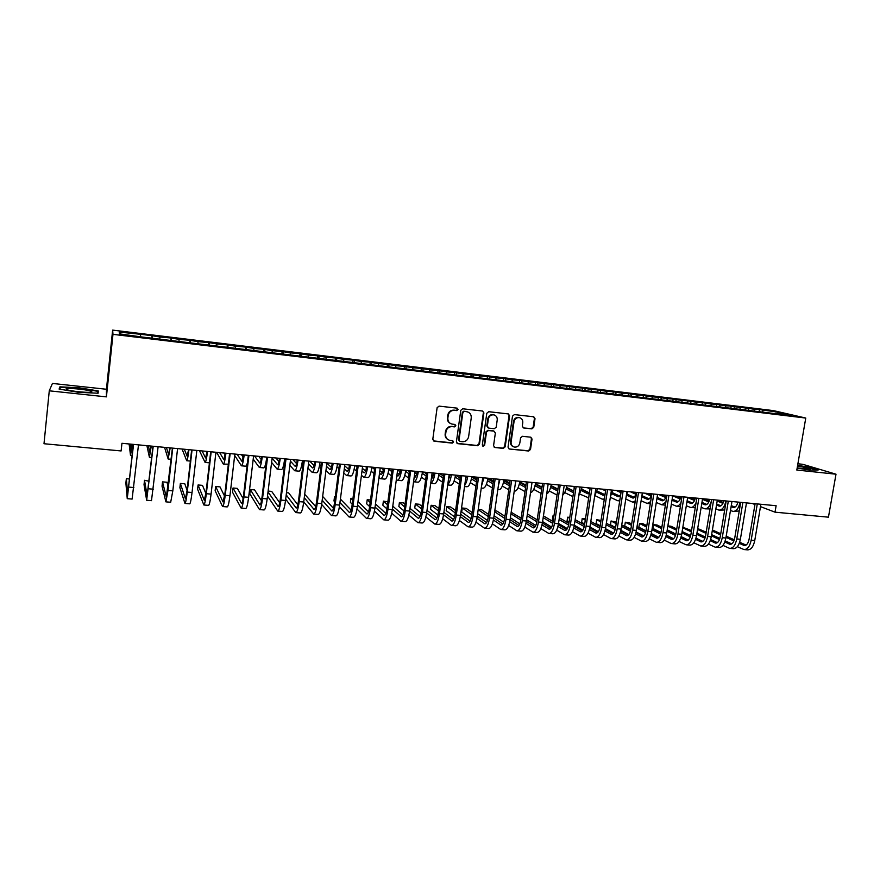 <?xml version="1.0" encoding="UTF-8"?>
<svg xmlns="http://www.w3.org/2000/svg" width="880" height="880" viewBox="0 0 880 880"><rect width="100%" height="100%" fill="white"/><g stroke="black" fill="none" stroke-linecap="round" stroke-linejoin="round"><path stroke-width="1.32" d="M458.106 409.508L457.094 408.144L439.065 406.12L437.118 407.693L432.795 439.318L434.027 441.199L452.254 443.113L453.596 442.013L452.749 440.693L449.537 440.297C446.754 439.351 445.445 437.338 445.632 434.269L445.995 431.651C446.787 428.285 448.855 426.613 452.177 426.635L454.498 426.877L455.851 425.788L454.971 424.457L451.902 424.072C449.042 423.148 447.7 421.113 447.876 417.989L448.239 415.349C449.042 411.983 451.099 410.311 454.432 410.344L456.753 410.597L458.106 409.508M450.571 423.566C448.239 422.411 447.172 420.475 447.392 417.758L447.755 415.129C448.547 411.763 450.615 410.091 453.937 410.124L456.258 410.388L457.6 409.288L457.149 408.155M433.411 440.891L451.759 442.838L453.101 441.749L452.738 440.693M448.129 439.703C445.929 438.515 444.928 436.623 445.148 434.016L445.511 431.398C446.303 428.043 448.36 426.371 451.682 426.393L454.003 426.635L455.356 425.546L454.949 424.446M531.872 428.868L533.742 427.328L535.018 418.671L533.775 416.79L514.382 414.601L512.501 416.141L508.035 447.139L509.212 448.987L528.638 451.022L530.508 449.482L532.037 439.054L530.838 437.206L522.456 436.293L520.575 437.833L519.827 443.025C519.035 446.028 517.176 447.381 514.25 447.051C511.973 446.292 510.917 444.642 511.093 442.101L514.03 421.707C514.789 418.748 516.593 417.395 519.464 417.637C521.84 418.374 522.94 420.046 522.775 422.675L522.28 426.074L523.501 427.944L531.872 428.868L531.278 428.626L533.148 427.086L534.413 418.44L533.687 416.768M776.116 505.725L121.946 443.289L121.121 450.945L44 443.729L49.269 390.819L106.414 396.869L112.981 334.345L805.761 418.055L796.818 470.041L836 474.199L828.443 517.176L775.016 512.171L776.116 505.725M483.901 412.929L482.625 411.026L462.704 408.782L460.779 410.344L456.412 441.771L457.622 443.652L477.576 445.731L479.49 444.169L483.901 412.929L482.625 411.026M488.719 411.708L508.376 413.93L509.619 415.822L505.164 446.842L503.283 448.393L494.758 447.491L493.57 445.632L495.363 433.037L493.955 431.134L488.411 430.529L486.508 432.091L484.638 445.236L483.153 446.292L482.317 444.994L486.805 413.259L488.719 411.708M112.981 334.345L112.64 330.11L773.399 410.608L805.761 418.055M151.734 338.173L151.998 335.687L140.459 334.279L119.207 332.079L119.504 333.861L141.636 336.952L775.357 413.655M151.998 335.687L159.94 337.029L159.83 338.745M170.819 340.483L171.094 338.008L159.94 337.029M171.094 338.008L179.069 339.361L178.981 341.066M189.739 342.771L190.014 340.307L179.069 339.361M190.014 340.307L198.011 341.66L197.956 343.365M208.494 345.037L208.769 342.584L198.011 341.66M208.769 342.584L216.799 343.948L216.755 345.642M227.073 347.292L227.359 344.85L216.799 343.948M227.359 344.85L235.411 346.203L235.389 347.897M245.487 349.525L245.773 347.094L235.411 346.203M245.773 347.094L253.858 348.447L253.858 350.13M263.747 351.725L264.033 349.305L253.858 348.447M264.033 349.305L272.14 350.669L272.151 352.352M281.842 353.925L282.128 351.516L272.14 350.669M282.128 351.516L290.257 352.869L290.301 354.552M299.772 356.092L300.069 353.694L290.257 352.869M300.069 353.694L308.22 355.058L308.275 356.73M317.548 358.237L317.845 355.85L308.22 355.058M317.845 355.85L326.029 357.225L326.106 358.886M335.17 360.371L335.478 357.995L326.029 357.225M335.478 357.995L343.673 359.37L343.772 361.02M352.649 362.494L352.946 360.129L343.673 359.37M352.946 360.129L361.163 361.493L361.284 363.143M369.963 364.584L370.271 362.23L361.163 361.493M370.271 362.23L378.51 363.605L378.642 365.244M387.134 366.663L387.442 364.32L378.51 363.605M387.442 364.32L395.703 365.695L395.857 367.334M404.162 368.731L404.47 366.388L395.703 365.695M404.47 366.388L412.753 367.763L412.918 369.402M421.036 370.755L421.355 368.445L412.753 367.763M421.355 368.445L429.66 369.82L429.847 371.481M437.8 372.658L438.097 370.48L429.66 369.82M438.097 370.48L446.413 371.855L446.666 373.868M454.41 374.55L454.685 372.504L446.413 371.855M454.685 372.504L463.023 373.868L463.298 375.881M470.877 376.442L471.152 374.506L463.023 373.868M471.152 374.506L479.501 375.87L479.798 377.883M487.201 378.4L487.465 376.486L479.501 375.87M487.465 376.486L495.836 377.861L496.155 379.863M503.382 380.358L503.657 378.455L495.836 377.861M503.657 378.455L512.039 379.83L512.369 381.821M519.431 382.305L519.706 380.413L512.039 379.83M519.706 380.413L528.11 381.788L528.451 383.768M535.348 384.23L535.623 382.349L528.11 381.788M535.623 382.349L544.038 383.724L544.412 385.704M551.133 386.144L551.408 384.263L544.038 383.724M551.408 384.263L559.845 385.638L560.23 387.618M566.786 388.036L567.061 386.166L559.845 385.638M567.061 386.166L575.509 387.541L575.916 389.51M582.318 389.917L582.593 388.058L575.509 387.541M582.593 388.058L591.052 389.433L591.481 391.402M597.718 391.787L597.993 389.928L591.052 389.433M597.993 389.928L606.474 391.303L606.914 393.261M612.997 393.635L613.272 391.787L606.474 391.303M613.272 391.787L621.764 393.162L622.215 395.12M628.144 395.472L628.43 393.635L621.764 393.162M628.43 393.635L636.933 395.01L637.406 396.957M643.181 397.298L643.467 395.461L636.933 395.01M643.467 395.461L651.97 396.836L652.465 398.783M658.086 399.102L658.372 397.276L651.97 396.836M658.372 397.276L666.897 398.651L667.403 400.587M672.881 400.895L673.167 399.08L666.897 398.651M673.167 399.08L681.703 400.455L682.231 402.38M687.555 402.666L687.852 400.862L681.703 400.455M687.852 400.862L696.388 402.237L696.927 404.162M702.064 404.778L702.405 402.633L696.388 402.237M702.405 402.633L710.963 404.008L711.513 405.922M716.507 406.527L716.859 404.393L710.963 404.008M716.859 404.393L725.417 405.768L725.978 407.66M730.84 408.265L731.192 406.131L725.417 405.768M731.192 406.131L739.761 407.506L740.322 409.343M745.052 409.992L745.404 407.858L739.761 407.506M745.404 407.858L753.984 409.233L754.545 411.026M759.165 411.697L759.517 409.574L753.984 409.233M759.517 409.574L777.92 412.148L791.318 415.239L775.61 413.336M762.476 410.267L762.96 411.807M777.92 412.148L777.227 413.534M748.308 408.551L748.792 410.091M734.041 406.813L734.503 408.353M719.653 405.064L720.104 406.615M705.144 403.304L705.595 404.855M690.536 401.522L690.965 403.084M675.796 399.729L676.214 401.291M660.946 397.925L661.353 399.498M645.975 396.11L646.36 397.683M630.883 394.273L631.257 395.846M615.659 392.425L616.022 394.009M600.325 390.555L600.666 392.15M584.859 388.685L585.189 390.269M569.261 386.782L569.58 388.399M553.542 384.868L553.861 386.562M537.68 382.943L537.999 384.714M521.697 381.007L522.016 382.844M505.582 379.049L505.89 380.974M489.324 377.069L489.621 379.071M472.934 375.078L473.209 377.08M456.401 373.065L456.665 375.078M439.725 371.041L439.967 373.065M422.906 368.995L423.126 371.019M405.955 366.938L406.153 368.962M388.85 364.859L389.026 366.894M371.591 362.758L371.745 364.804M354.189 360.646L354.321 362.692M336.633 358.512L336.743 360.569M318.923 356.356L319.011 358.424M301.059 354.189L301.114 356.257M283.03 352L283.063 354.068M264.847 349.789L264.858 351.868M246.499 347.556L246.488 349.646M227.986 345.301L227.942 347.402M209.308 343.035L209.242 345.136M190.454 340.747L190.366 342.848M171.435 338.426L171.314 340.538M152.24 336.094L152.097 338.217M752.125 503.437L754.952 504.515M760.485 506.627L775.016 512.171M836 474.199L802.747 464.299L797.896 463.782M106.414 396.869L106.436 389.257L52.437 383.438L49.269 390.819M106.436 389.257L112.64 330.11M119.207 332.079L120.736 334.004M140.646 334.686L140.514 336.402M98.263 390.951L79.398 387.805L59.906 386.837L59.103 389.07L78.463 392.315L98.12 393.228L98.263 390.951L98.032 393.228M797.159 468.083L809.732 470.096L818.147 470.008L808.203 467.038L797.632 465.355M457.017 443.355L477.048 445.467L478.962 443.905L483.362 412.709M464.211 411.433L462.869 412.533L459.03 440.099L459.877 441.419L462.473 441.694C465.762 441.705 467.808 440.033 468.611 436.7L471.24 417.901C471.427 414.733 470.063 412.698 467.159 411.796L463.705 411.213L462.352 412.313L462.869 412.533M459.415 441.177L458.524 439.846L462.352 412.313M467.841 411.994L466.653 411.708M463.705 411.213L466.136 411.488M494.186 447.216L502.722 448.118L504.603 446.578L509.058 415.591L508.321 413.919M493.592 430.914L487.872 430.287L485.969 431.838L484.11 444.972L484.638 445.236M482.68 446.039L484.11 444.972M497.233 419.936C497.387 417.296 496.265 415.613 493.867 414.865C490.963 414.612 489.126 415.965 488.367 418.946L487.344 426.195L488.752 428.109L494.296 428.714L496.199 427.163L497.233 419.936M494.307 414.986L493.317 414.645C490.413 414.381 488.587 415.745 487.828 418.726L488.367 418.946M488.026 427.834L486.805 425.953L487.828 418.726M523.501 427.944L531.278 428.626M519.816 417.736L518.881 417.417C516.021 417.175 514.206 418.528 513.458 421.476L514.03 421.707M513.205 446.644C511.225 445.742 510.334 444.136 510.521 441.837L513.458 421.476M509.212 448.987L528.055 450.747L529.914 449.207L531.432 438.801L530.783 437.195M59.796 389.18L60.456 387.31L79.398 387.805M59.675 389.169L59.906 386.837M132.011 444.246L130.999 450.934L130.119 444.07M129.118 443.971L130.526 455.521L132.176 444.268M129.635 479.006L126.346 478.709L125.884 483.054L127.237 498.663L133.551 444.4M127.281 498.674L132.11 499.07L138.49 444.873M133.375 444.378L127.721 493.955L126.346 478.709M151.03 446.061L149.886 452.716L148.346 445.808M146.905 445.676L149.413 457.27L151.272 446.083M169.884 447.865L168.608 454.465L166.408 447.535M164.56 447.359L168.146 459.008L170.192 447.898M149.127 481.239L144.507 480.293L144.034 484.616L146.652 500.269L153.23 446.27M146.707 500.269L151.481 500.665L158.114 446.743M152.977 446.248L147.125 495.572L144.507 480.293M168.113 486.431L166.991 482.262L162.514 481.866L162.041 486.167L165.891 501.853L167.992 490.446L172.722 448.14M165.957 501.864L170.676 502.249L172.821 490.864L177.573 448.602M172.403 448.107L166.364 497.189L162.514 481.866M90.233 390.94C85.074 389.334 67.958 387.805 66.088 388.806L67.386 389.851C71.852 391.27 86.515 392.766 90.552 392.227C92.422 391.996 92.312 391.567 90.233 390.94M80.19 391.886L77.33 391.589M79.354 388.245L97.636 391.292L97.504 393.195M797.192 467.907L810.018 469.348C811.184 469.051 809.402 468.391 804.672 467.368L797.5 466.114M797.566 465.707L807.895 467.346L816.816 470.019M188.562 449.647L187.165 456.214L184.316 449.24M182.061 449.031L186.703 460.735C187.319 460.482 188.067 456.797 188.947 449.68M207.086 451.418L205.568 457.941L202.081 450.934M206.976 452.276L206.503 451.363M199.408 450.681L205.106 462.44C205.832 462.198 206.635 458.535 207.537 451.462M187.055 490.314L184.811 483.813L180.367 483.428L179.883 487.707L184.954 503.426C185.603 503.184 186.362 499.4 187.253 492.085L192.038 449.977M185.031 503.437L189.695 503.822C190.366 503.58 191.147 499.807 192.038 492.503L196.834 450.439M191.642 449.944L186.945 491.216L185.416 498.784L180.367 483.428M205.887 493.471L202.477 485.353L198.077 484.968L197.582 489.225L203.841 504.988C204.6 504.757 205.425 500.995 206.327 493.713L211.178 451.803M203.94 504.999L208.538 505.373C209.319 505.142 210.166 501.391 211.079 494.12L215.93 452.265M210.705 451.759L205.964 492.844L204.303 500.357L198.077 484.968M225.445 453.167L223.795 459.646L219.692 452.617M225.192 454.905L224.07 453.035M216.623 452.331L223.344 464.134C224.169 463.903 225.038 460.262 225.951 453.211M223.432 464.145L228.36 464.156M224.576 496.177L220 486.882L215.633 486.497L215.138 490.743L222.563 506.528C223.421 506.308 224.323 502.579 225.236 495.33L230.142 453.618M222.673 506.539L227.216 506.913C228.107 506.693 229.02 502.964 229.944 495.726L234.85 454.069M229.603 453.563L224.807 494.45L223.014 501.919L215.633 486.497M243.639 454.905L241.879 461.351L237.149 454.289M243.265 457.292L241.494 454.696M234.685 455.488L241.417 465.806C242.341 465.586 243.276 461.967 244.211 454.96M241.527 465.817L245.916 466.224L247.39 463.166M243.122 498.575L237.369 488.4L233.035 488.015L232.54 492.239L241.109 508.068C242.088 507.848 243.045 504.141 243.98 496.925L248.93 455.411M241.241 508.079L245.729 508.442C246.719 508.233 247.698 504.526 248.633 497.321L253.605 455.851M248.325 455.356L243.474 496.045C242.847 500.852 242.209 503.327 241.56 503.47L233.035 488.015M261.668 456.621C261.052 460.812 260.425 462.946 259.798 463.023L254.474 455.939M261.184 459.503L258.775 456.346M253.209 459.129L259.336 467.467C260.37 467.258 261.36 463.661 262.317 456.687M259.457 467.478L263.791 467.885C264.847 467.676 265.848 464.09 266.816 457.116M279.554 458.337C278.905 462.495 278.245 464.618 277.563 464.695L272.118 458.15M278.96 461.604L275.913 457.985M271.601 462.385L277.112 469.117C278.234 468.919 279.279 465.344 280.258 458.403M277.244 469.128L281.523 469.524C282.667 469.326 283.734 465.762 284.713 458.821M297.275 460.02C296.615 464.167 295.911 466.279 295.174 466.345L290.378 461.098M296.582 463.606L292.908 459.602M284.636 459.404L285.131 459.965M289.861 465.333L294.723 470.756C295.933 470.558 297.044 467.005 298.045 460.097M294.866 470.767L299.101 471.163C300.344 470.965 301.466 467.423 302.467 460.515M314.842 461.703C314.171 465.828 313.434 467.918 312.631 467.984L308.506 463.826M314.05 465.531L309.76 461.219M302.247 462.066L303.182 463.056M307.967 468.072L312.18 472.373C313.5 472.186 314.655 468.655 315.667 461.78M312.334 472.384L316.525 472.78C317.856 472.593 319.033 469.073 320.056 462.198M332.266 463.364C331.573 467.467 330.803 469.557 329.945 469.612L326.48 466.378M331.375 467.401L326.876 463.188M319.704 464.552L321.101 465.916M325.941 470.624L329.494 473.979C330.902 473.803 332.123 470.294 333.157 463.452M329.659 473.99L333.806 474.375C335.225 474.21 336.457 470.701 337.502 463.859M349.536 465.014C348.832 469.095 348.018 471.174 347.105 471.218L344.3 468.798M348.557 469.216L344.685 465.828M337.007 466.895L338.877 468.589M343.761 473.033L346.665 475.574C348.161 475.409 349.426 471.922 350.482 465.102M346.841 475.585L350.933 475.97C352.451 475.805 353.738 472.318 354.794 465.509M366.663 466.642C365.937 470.712 365.09 472.769 364.122 472.824L361.988 471.097M365.585 470.998L362.351 468.325M357.049 466.95L355.399 465.575M354.178 469.117L356.51 471.108M361.438 475.332L363.682 477.147C365.266 476.993 366.597 473.528 367.664 466.741M363.869 477.169L367.917 477.543C369.523 477.389 370.865 473.924 371.932 467.148M383.636 468.27C382.91 472.318 382.019 474.364 380.996 474.397L379.522 473.297M382.481 472.736L379.863 470.69M374.539 469.348L371.921 467.28M365.365 466.521L366.52 467.456M371.195 471.24L373.989 473.506M378.961 477.521L380.567 478.72C382.239 478.577 383.614 475.123 384.703 468.369M380.765 478.731L384.758 479.105C386.452 478.962 387.849 475.519 388.938 468.776M400.477 469.876C399.729 473.902 398.816 475.937 397.727 475.97L396.902 475.42M399.223 474.452L397.232 472.967M391.886 471.647L388.85 469.359M381.238 468.039L383.372 469.678M388.069 473.286L391.336 475.794M396.341 479.633L397.298 480.271C399.058 480.139 400.488 476.707 401.588 469.986M397.507 480.293L401.456 480.656C403.238 480.524 404.679 477.103 405.79 470.382M261.503 500.775L254.595 489.896L250.294 489.522L249.799 493.724L259.501 509.586C260.579 509.377 261.591 505.681 262.548 498.509L267.553 457.182M259.644 509.597L264.077 509.96C265.177 509.751 266.2 506.066 267.168 498.905L272.184 457.633M266.882 457.127L261.976 497.629C261.338 502.414 260.667 504.867 259.952 505.01L250.294 489.522M267.509 496.089L277.728 511.082C278.905 510.895 279.983 507.221 280.951 500.082L286 458.953M277.882 511.093L282.26 511.456C283.459 511.269 284.548 507.606 285.527 500.467L290.587 459.382M285.263 458.876L280.313 499.202C279.664 503.954 278.949 506.396 278.168 506.539L268.015 491.887M279.73 502.832L271.678 491.392L268.114 491.073M285.692 499.114L295.79 512.578C297.066 512.391 298.199 508.739 299.189 501.633L304.293 460.691M295.955 512.589L300.278 512.952C301.587 512.765 302.731 509.124 303.721 502.018L308.836 461.131M303.49 460.614L298.496 500.753C297.836 505.483 297.077 507.914 296.23 508.046L286.209 494.901M297.803 504.768L288.618 492.866L286.484 492.679M303.743 501.875L313.698 514.052C315.073 513.876 316.261 510.257 317.273 503.173L322.421 462.429M313.874 514.074L318.142 514.426C319.55 514.25 320.749 510.631 321.761 503.558L326.92 462.858M321.552 462.341L316.503 502.293C315.843 507.001 315.04 509.421 314.127 509.542L304.271 497.662M315.711 506.616L304.7 494.263M321.651 504.427L331.441 515.515C332.915 515.35 334.158 511.742 335.181 504.702L340.384 464.134M331.639 515.537L335.852 515.878C337.348 515.713 338.613 512.116 339.636 505.087L344.85 464.563M339.46 464.046L334.367 503.822C333.685 508.508 332.849 510.917 331.87 511.027L322.19 500.225M333.476 508.398L322.663 496.43M339.394 506.803L349.041 516.967C350.603 516.813 351.901 513.227 352.946 506.22L358.193 465.839M349.239 516.989L353.408 517.33C355.003 517.176 356.323 513.601 357.357 506.594L362.615 466.257M357.203 465.74L352.066 505.329C351.373 510.004 350.504 512.391 349.459 512.501L339.955 502.612M351.076 510.125L340.406 499.081M335.247 496.936L334.499 496.87L333.971 500.984L334.631 501.699M335.159 497.574L334.499 496.87M356.994 509.036L366.476 518.408C368.137 518.265 369.49 514.701 370.546 507.727L375.837 467.522M366.696 518.43L370.81 518.771C372.493 518.617 373.868 515.064 374.924 508.09L380.226 467.94M374.792 467.423L369.611 506.825C368.907 511.478 368.005 513.854 366.894 513.953L357.588 504.878M368.522 511.797L358.017 501.578M352.957 498.476L350.922 498.3L350.394 502.392L352.209 504.229M352.748 500.093L350.922 498.3M374.429 511.148L383.768 519.838C385.517 519.695 386.925 516.153 388.003 509.212L393.338 469.194M383.999 519.86L388.069 520.19C389.84 520.058 391.27 516.516 392.337 509.575L397.683 469.612M392.227 469.084L387.002 508.321C386.287 512.941 385.352 515.306 384.186 515.405L375.067 507.023M385.825 513.436L375.474 503.932M370.502 500.005L367.213 499.719L366.685 503.8L369.644 506.605M370.183 502.48L367.213 499.719M391.721 513.172L400.906 521.246C402.754 521.114 404.217 517.594 405.295 510.686L410.674 470.844M401.148 521.268L405.174 521.598C407.033 521.477 408.507 517.957 409.596 511.049L414.986 471.262M409.508 470.734L404.25 509.795C403.524 514.393 402.545 516.747 401.324 516.835L392.403 509.091M402.974 515.031L392.799 506.176M387.86 501.875L383.383 501.127L382.844 505.197L386.925 508.86M387.475 504.746L383.383 501.127M417.164 471.471C416.405 475.475 415.459 477.499 414.326 477.532L414.15 477.466M415.833 476.124L414.458 475.156M409.398 471.57L408.023 470.591M409.09 473.847L405.636 471.372M397.628 470.008L400.081 471.812M404.811 475.266L408.529 477.994M414.117 481.833L418.022 482.196C419.881 482.064 421.377 478.665 422.499 471.977M413.578 481.679L413.897 481.811C415.734 481.679 417.219 478.269 418.341 471.581M408.859 515.108L417.901 522.654C419.837 522.533 421.344 519.024 422.444 512.149L427.867 472.494M418.154 522.676L422.136 523.006C424.083 522.885 425.612 519.387 426.712 512.512L432.146 472.901M426.646 472.373L421.344 511.247C420.607 515.834 419.595 518.177 418.308 518.254L409.596 511.06L405.295 510.686M419.969 516.604L409.97 508.31M404.998 504.196L403.403 502.876L399.41 502.524L398.871 506.572L404.063 511.005M404.635 506.902L399.41 502.524M433.719 473.044C433.114 476.311 432.311 478.291 431.31 478.984M432.3 477.774L431.541 477.268M426.448 473.814L423.94 472.12M426.151 475.97L422.29 473.319M414.81 472.571L416.647 473.858M421.399 477.18L425.59 480.106M434.94 473.165C433.928 479.292 432.509 482.691 430.705 483.34L434.445 483.714C436.392 483.604 437.932 480.216 439.076 473.561M425.854 516.967L434.753 524.04C436.777 523.93 438.339 520.443 439.45 513.601L444.906 474.111M435.017 524.062L438.944 524.392C440.979 524.271 442.563 520.795 443.674 513.953L449.152 474.518M443.63 473.99L438.284 512.699C437.547 517.264 436.502 519.585 435.16 519.673L426.646 512.974M436.832 518.133L427.009 510.367M422.004 506.418L419.276 504.262L415.316 503.91L414.766 507.947L421.036 513.051M421.652 508.981L415.316 503.91M450.142 474.617L448.426 479.732M443.355 475.981L439.725 473.627M443.08 478.027L438.801 475.222M431.849 475.013L433.07 475.838M437.855 479.039L442.508 482.152M447.7 484.946L450.736 485.221C452.76 485.122 454.355 481.756 455.51 475.123M447.755 484.539C449.361 483.142 450.582 479.875 451.418 474.738M442.706 518.771L451.462 525.426C453.563 525.316 455.18 521.851 456.302 515.031L461.802 475.728M451.737 525.448L455.62 525.767C457.743 525.657 459.371 522.203 460.493 515.394L466.004 476.135M460.471 475.607L455.092 514.14C454.333 518.683 453.266 520.993 451.858 521.07L443.553 514.811M453.541 519.651L443.905 512.347M438.856 508.541L435.017 505.637L431.101 505.285L430.54 509.3L437.866 515.009M438.526 510.972L431.101 505.285M466.422 476.168L465.531 479.512M460.13 478.082L455.499 475.189M459.855 480.029L455.169 477.07M448.756 477.367L449.35 477.752M454.168 480.854L459.283 484.143M464.552 486.508L466.895 486.728C468.996 486.629 470.635 483.285 471.812 476.685M464.717 485.331C466.059 483.516 467.071 480.502 467.742 476.3M459.404 520.52L468.028 526.79C470.217 526.691 471.878 523.248 473.022 516.461L478.555 477.323M468.314 526.812L472.153 527.131C474.353 527.032 476.025 523.589 477.169 516.813L482.724 477.73M477.169 477.191L471.746 515.559C470.987 520.08 469.876 522.379 468.424 522.445L460.306 516.604M470.118 521.136L460.658 514.272M455.587 510.587L450.637 506.99L446.743 506.66L446.193 510.653L454.553 516.89M455.257 512.897L446.743 506.66M476.762 480.106L471.746 477.092M476.498 481.965L471.405 478.874M458.755 475.442L460.361 476.432M470.349 482.625L475.915 486.079M481.261 488.059L482.911 488.213C485.1 488.125 486.783 484.792 487.971 478.225M481.591 485.694L483.945 477.84M475.97 522.214L484.451 528.143C486.728 528.055 488.433 524.634 489.588 517.869L495.165 478.918M484.748 528.165L488.543 528.484C490.831 528.396 492.547 524.975 493.713 518.221L499.301 479.303M493.724 478.775L488.268 516.967C487.498 521.477 486.354 523.754 484.847 523.82L476.927 518.342M486.541 522.61L477.268 516.12M472.175 512.556L466.136 508.343L462.275 508.013L461.714 511.995L471.086 518.716M471.856 514.767L462.275 508.013M493.251 482.086L487.85 478.94M492.998 483.868L487.52 480.645M473.891 476.883L476.96 478.72M486.398 484.363L492.415 487.96M497.816 489.588L498.806 489.687C501.061 489.599 502.799 486.299 503.998 479.754M498.41 485.507L500.005 479.38M492.393 523.875L500.742 529.485C503.096 529.408 504.845 525.998 506.022 519.277L511.632 480.48M501.05 529.518L504.79 529.826C507.166 529.738 508.937 526.339 510.103 519.618L515.724 480.876M510.147 480.348L504.647 518.375C503.866 522.852 502.7 525.129 501.127 525.184L493.405 520.036M502.843 524.051L493.746 517.935M488.62 514.47L481.514 509.685L478.225 509.399M488.323 516.582L478.181 509.696M477.62 513.667L487.476 520.476M509.608 484.022L503.822 480.755M509.366 485.716L503.492 482.372M488.917 478.313L493.427 480.92M502.315 486.068L508.772 489.808M514.239 491.117L514.569 491.15C516.901 491.073 518.683 487.784 519.893 481.272M515.251 484.165L515.933 480.898M508.673 525.492L516.901 530.827C519.321 530.75 521.125 527.362 522.313 520.663L527.967 482.042M517.22 530.849L520.916 531.157C523.358 531.08 525.173 527.703 526.361 521.004L532.026 482.427M526.427 481.899L520.883 519.761C520.102 524.227 518.903 526.482 517.275 526.537L509.74 521.697M518.991 525.481L510.092 519.684M504.944 516.329L496.771 511.016L494.769 510.84M504.647 518.353L494.637 511.775M494.065 515.746L503.734 522.192M525.833 485.903L519.673 482.537M525.602 487.531L519.332 484.077M503.987 479.831L509.751 483.054M518.1 487.74L524.997 491.601M530.53 492.624C532.818 492.151 534.523 488.873 535.667 482.779M524.81 527.076L532.917 532.147C535.425 532.081 537.273 528.704 538.461 522.038L544.148 483.593M533.247 532.169L536.899 532.477C539.429 532.411 541.288 529.045 542.476 522.379L548.174 483.978M542.564 483.439L536.987 521.136C536.195 525.58 534.963 527.824 533.291 527.879L525.943 523.314M535.018 526.889L526.295 521.4M521.125 518.144L511.17 512.27M520.839 520.069L510.95 513.799M510.378 517.759L519.838 523.864M541.926 487.74L535.392 484.275M541.695 489.302L535.04 485.749M519.805 481.8L525.943 485.133M533.753 489.379L541.09 493.372M546.7 493.922C548.79 492.844 550.33 489.621 551.298 484.275M540.826 528.627L548.801 533.456C551.386 533.39 553.278 530.046 554.488 523.402L560.208 485.122M549.142 533.478L552.75 533.786C555.357 533.72 557.26 530.376 558.47 523.743L564.201 485.507M558.569 484.968L552.959 522.5C552.156 526.922 550.902 529.155 549.175 529.199L542.003 524.898M550.902 528.286L542.366 523.072M537.174 519.904L527.395 513.931M536.888 521.752L527.131 515.746M526.548 519.706L535.81 525.492M557.667 490.985L550.627 487.399M557.887 489.544L550.979 485.98M535.502 483.714L542.014 487.157M549.285 490.996L557.062 495.055M562.782 494.989C564.63 493.482 565.983 490.402 566.808 485.749M556.699 530.145L564.553 534.754C567.215 534.699 569.151 531.366 570.372 524.766L576.125 486.64M564.905 534.787L568.48 535.084C571.153 535.029 573.1 531.696 574.321 525.096L580.085 487.014M574.442 486.475L568.799 523.853C567.996 528.264 566.698 530.486 564.927 530.519L557.942 526.449M566.665 529.661L558.305 524.711M553.091 521.62L543.444 515.9M552.805 523.391L543.18 517.649M542.597 521.598L551.639 527.087M572.583 492.294L566.082 489.016M573.716 491.315L566.434 487.663M558.536 485.199L557.942 484.902M551.056 485.584L557.942 489.115M564.685 492.58L572.858 496.551M578.754 495.836L582.197 487.223M572.44 531.641L580.184 536.041C582.912 535.997 584.892 532.686 586.124 526.108L591.921 488.147M580.547 536.074L584.067 536.371C586.817 536.316 588.808 533.016 590.04 526.438L595.837 488.521M590.183 487.982L584.507 525.195C583.693 529.584 582.373 531.795 580.547 531.828L573.738 527.978M582.285 531.025L574.112 526.317M568.887 523.303L559.361 517.814M553.938 515.999L552.926 515.911L552.343 519.805L553.278 520.355M568.59 524.997L559.108 519.497M553.861 516.461L552.926 515.911M558.514 523.435L567.347 528.638M589.336 493.504L587.73 493.713L581.427 490.611M589.413 493.042L581.768 489.313M574.343 487.124L572.682 486.31M566.5 487.399L573.749 491.04M579.964 494.153L588.676 497.871M594.627 496.441L597.454 488.675M588.049 533.115L595.683 537.328C598.488 537.284 600.501 533.984 601.744 527.439L607.574 489.643M596.046 537.35L599.533 537.647C602.36 537.603 604.384 534.314 605.638 527.769L611.468 490.017M605.792 489.478L600.083 526.526C599.258 530.893 597.916 533.093 596.046 533.126L589.402 529.485M597.784 532.367L589.787 527.879M584.551 524.942L575.146 519.673M569.778 517.385L567.633 517.198L567.05 521.07L569.052 522.214M584.254 526.57L574.893 521.301M569.635 518.331L567.633 517.198M574.299 525.228L582.912 530.156M605.044 494.351L603.163 495.253L596.629 492.184M604.758 494.637L596.981 490.941M590.029 489.016L587.312 487.707M581.801 489.192L589.424 492.91M595.122 495.693L602.151 499.125L604.318 499.026M610.423 496.76L612.601 490.127M603.537 534.556L611.05 538.593C613.932 538.56 615.989 535.282 617.243 528.759L623.106 491.128M611.435 538.626L614.878 538.912C617.771 538.879 619.839 535.601 621.093 529.089L626.967 491.491M621.269 490.952L615.538 527.846C614.702 532.202 613.327 534.38 611.413 534.413L604.945 530.959M613.162 533.698L605.33 529.419M600.083 526.559L590.799 521.488M585.486 518.749L582.219 518.463L581.636 522.324L584.683 524.029M599.775 528.121L590.557 523.05M585.277 520.146L582.219 518.463M589.952 526.966L598.345 531.652M620.664 494.857L618.09 496.65L611.721 493.735M619.685 496.078L612.073 492.536M605.583 490.853L601.821 489.093M610.346 497.31L617.683 500.709L619.861 500.038M626.153 496.672L627.616 491.557M618.893 535.975L626.296 539.847C629.244 539.825 631.345 536.569 632.61 530.068L638.506 492.591M626.692 539.88L630.091 540.166C633.05 540.144 635.173 536.888 636.438 530.398L642.334 492.965M636.625 492.415L630.861 529.166C630.025 533.489 628.617 535.667 626.648 535.689L620.356 532.411M628.408 535.018L620.741 530.937M615.494 528.132L606.331 523.259M601.029 520.432L596.695 519.728L596.101 523.567L600.204 525.8M615.164 529.628L606.1 524.766M600.798 521.928L596.695 519.728M605.484 528.671L613.646 533.115M636.251 494.802L632.896 498.047L626.692 495.264M634.502 497.508L627.044 494.109M621.203 491.447L619.806 490.809M621.005 492.657L616.22 490.468M625.779 499.048L632.5 502.084L635.294 500.907M641.916 495.627L642.521 492.976M634.128 537.383L641.421 541.101C644.435 541.079 646.58 537.834 647.856 531.366L653.774 494.054M641.817 541.134L645.183 541.409C648.219 541.387 650.375 538.153 651.651 531.696L657.58 494.417M651.86 493.867L646.063 530.464C645.216 534.776 643.786 536.932 641.773 536.954L635.646 533.841M643.522 536.316L636.031 532.422M630.773 529.683L621.742 524.986M616.418 522.214L611.061 520.982L610.467 524.81L615.593 527.527M630.443 531.124L621.511 526.449M616.187 523.666L611.061 520.982M620.873 530.332L628.826 534.556M651.728 493.856C650.782 497.607 649.396 499.466 647.592 499.422L641.718 496.848M649.198 498.916L641.905 495.66M636.493 493.251L634.073 492.173M636.317 494.428L630.509 491.832M641.102 500.764L647.185 503.448L650.628 501.633M649.231 538.758L656.425 542.333C659.505 542.322 661.694 539.099 662.981 532.664L668.921 495.495M656.832 542.366L660.154 542.641C663.256 542.63 665.445 539.407 666.732 532.983L672.694 495.858M666.963 495.308L661.144 531.751C660.286 536.041 658.834 538.197 656.777 538.208L650.804 535.26M658.526 537.614L651.2 533.885M645.931 531.212L637.021 526.68M631.675 523.963L628.87 522.533L625.317 522.225L624.723 526.042L630.85 529.221M645.579 532.587L636.801 528.099M631.455 525.36L625.317 522.225M636.141 531.96L643.874 535.975M666.38 495.253C665.423 498.993 664.015 500.841 662.167 500.786L656.92 498.553M663.773 500.313L657.096 497.398M651.453 494.934L648.23 493.526M651.101 495.99L644.699 493.185M656.293 502.458L661.771 504.801L665.863 502.194M664.213 540.122L671.308 543.565C674.454 543.554 676.676 540.353 677.974 533.94L683.958 496.936M671.726 543.598L675.015 543.873C678.172 543.862 680.405 540.661 681.703 534.259L687.687 497.288M681.956 496.738L676.093 533.027C675.235 537.306 673.75 539.44 671.649 539.451L665.852 536.646M673.409 538.89L666.248 535.326M660.957 532.697L652.179 528.341M646.822 525.668L642.994 523.765L639.474 523.457L638.869 527.252L645.997 530.871M660.605 534.028L651.959 529.705M646.602 527.032L639.474 523.457M651.277 533.555L658.79 537.361M680.922 496.639C679.954 500.368 678.524 502.194 676.632 502.15L671.99 500.214M678.238 501.699L672.177 499.103M666.061 496.485L662.277 494.868M665.687 497.508L658.768 494.527M671.374 504.108L676.236 506.143C677.974 506.352 679.569 505.142 681.021 502.535M676.599 506.176L680.372 506.506M679.085 541.464L686.07 544.786C689.282 544.786 691.548 541.596 692.846 535.205L698.863 498.355M686.499 544.819L689.744 545.083C692.967 545.083 695.244 541.904 696.553 535.524L702.57 498.707M696.817 498.157L690.932 534.292C690.063 538.549 688.556 540.683 686.411 540.683L680.768 538.021M688.171 540.155L681.164 536.745M675.873 534.171L667.216 529.958M661.848 527.34L657.008 524.986L653.51 524.689L652.916 528.462L661.001 532.488M675.51 535.447L667.007 531.289M661.639 528.66L653.51 524.689M666.303 535.117L673.585 538.736M695.343 498.025C694.364 501.721 692.912 503.547 690.976 503.492L686.95 501.853M692.593 503.063L687.126 500.775M680.548 498.014L676.214 496.199M680.174 498.993L672.738 495.858M686.323 505.736L690.591 507.474C692.714 507.672 694.551 506.022 696.102 502.524M690.965 507.507L695.255 507.771M693.825 542.795L700.722 545.996C703.989 545.996 706.288 542.828 707.608 536.47L713.647 499.763M701.151 546.029L704.363 546.293C707.652 546.304 709.962 543.125 711.282 536.778L717.321 500.115M711.557 499.565L705.65 535.557C704.77 539.792 703.241 541.915 701.052 541.904L695.563 539.374M702.812 541.409L695.97 538.142M690.657 535.612L682.143 531.553M676.753 528.979L670.923 526.207L667.865 525.932M690.283 536.844L681.934 532.84M676.544 530.255L667.843 526.086M667.238 529.859L675.895 534.072M681.197 536.646L688.259 540.089M709.654 499.389C708.664 503.074 707.19 504.889 705.221 504.834L701.789 503.47M706.838 504.427L701.965 502.425M694.914 499.521L690.052 497.519M694.54 500.467L687.643 497.618M701.151 507.342L704.825 508.794C707.531 508.937 709.654 506.561 711.216 501.666M705.21 508.827L710.017 508.926M708.455 544.104L715.253 547.195C718.586 547.206 720.918 544.049 722.249 537.713L728.31 501.171M715.693 547.228L718.861 547.492C722.216 547.503 724.559 544.346 725.89 538.021L731.962 501.512M726.187 500.962L720.247 536.8C719.367 541.024 717.805 543.125 715.583 543.125L710.248 540.716M717.343 542.652L710.644 539.528M705.331 537.042L696.938 533.115M691.537 530.585L682.836 527.241M704.946 538.23L696.74 534.369M691.328 531.828L682.748 527.791M723.855 500.742C722.854 504.416 721.347 506.22 719.345 506.154L716.507 505.065M720.962 505.78L716.672 504.042M709.181 501.006L703.791 498.828M708.796 501.93L702.46 499.356M715.869 508.926L718.96 510.103C722.216 510.136 724.537 507.078 725.934 500.94M719.356 510.147L724.691 509.993M722.964 545.402L729.663 548.383C733.062 548.405 735.438 545.259 736.769 538.956L742.863 502.557M730.114 548.416L733.249 548.68C736.67 548.702 739.046 545.556 740.377 539.264L746.482 502.898M740.696 502.348L734.734 538.043C733.843 542.245 732.259 544.335 729.993 544.324L724.812 542.036M731.753 543.884L725.208 540.892M719.884 538.439L711.623 534.655M706.2 532.169L697.697 528.539M719.488 539.583L711.425 535.865M706.002 533.368L697.543 529.463M737.946 502.084C736.934 505.747 735.405 507.54 733.37 507.474L731.104 506.627M734.987 507.111L731.269 505.637M723.327 502.48L717.431 500.126M722.931 503.36L717.167 501.061M730.466 510.477L732.985 511.401C736.296 511.445 738.661 508.398 740.058 502.293M733.381 511.445L739.255 510.972M737.352 546.678L743.963 549.56C747.428 549.582 749.826 546.458 751.179 540.177L757.295 503.932M744.425 549.593L747.527 549.857C751.003 549.879 753.412 546.755 754.765 540.485L760.881 504.273M755.095 503.723L749.1 539.264C748.209 543.455 746.603 545.534 744.293 545.523L739.266 543.345M746.053 545.105L739.662 542.234M734.316 539.825L726.198 536.162M720.764 533.72L712.404 529.958M733.92 540.925L726 537.35M720.566 534.886L712.217 531.102M509.058 415.591L509.619 415.822M504.603 446.578L505.164 446.842M502.722 448.118L503.283 448.393M494.417 447.26L494.967 447.535M493.405 430.881L493.955 431.134M523.083 427.724L523.666 427.966M510.521 441.837L511.093 442.101M531.432 438.801L532.037 439.054M529.914 449.207L530.508 449.482M528.055 450.747L528.638 451.022M508.86 448.756L509.421 449.031M534.413 418.44L535.018 418.671M533.148 427.086L533.742 427.328M128.931 487.113L133.859 487.542M148.555 488.785L153.428 489.203M167.992 490.446L172.821 490.864M187.253 492.085L192.038 492.503M206.327 493.713L211.079 494.12M225.236 495.33L229.944 495.726M243.98 496.925L248.633 497.321M346.896 471.108L347.446 471.152M363.902 472.703L364.485 472.758M380.765 474.287L381.381 474.342M397.485 475.86L398.134 475.915M262.548 498.509L267.168 498.905M280.951 500.082L285.527 500.467M299.189 501.633L303.721 502.018M296.01 507.881L296.582 507.925M317.273 503.173L321.761 503.558M313.885 509.377L314.512 509.421M335.181 504.702L339.636 505.087M331.617 510.862L332.277 510.917M352.946 506.22L357.357 506.594M349.184 512.325L349.888 512.391M370.546 507.727L374.924 508.09M366.608 513.788L367.356 513.843M388.003 509.212L392.337 509.575M383.878 515.229L384.67 515.295M400.994 516.659L401.83 516.736M414.15 477.422L414.744 477.477M422.444 512.149L426.712 512.512M417.967 518.078L418.847 518.155M439.45 513.601L443.674 513.953M434.797 519.486L435.71 519.563M456.302 515.031L460.493 515.394M451.484 520.883L452.441 520.971M473.022 516.461L477.169 516.813M468.028 522.269L469.018 522.357M489.588 517.869L493.713 518.221M484.44 523.644L485.463 523.732M506.022 519.277L510.103 519.618M500.709 525.008L501.776 525.096M522.313 520.663L526.361 521.004M516.846 526.361L517.946 526.449M538.461 522.038L542.476 522.379M532.84 527.692L533.984 527.791M554.488 523.402L558.47 523.743M548.713 529.023L549.879 529.122M570.372 524.766L574.321 525.096M564.443 530.343L565.653 530.442M586.124 526.108L590.04 526.438M580.052 531.641L581.295 531.751M587.73 493.713L588.731 493.812M601.744 527.439L605.638 527.769M595.54 532.939L596.816 533.049M602.767 495.121L603.79 495.22M617.243 528.759L621.093 529.089M610.896 534.226L612.194 534.336M617.683 496.529L618.728 496.628M632.61 530.068L636.438 530.398M626.12 535.502L627.462 535.612M632.489 497.915L633.556 498.014M647.856 531.366L651.651 531.696M641.234 536.767L642.598 536.877M647.163 499.29L648.263 499.4M662.981 532.664L666.732 532.983M656.216 538.021L657.613 538.131M661.738 500.665L662.849 500.764M677.974 533.94L681.703 534.259M671.077 539.264L672.518 539.385M676.192 502.018L677.325 502.128M692.846 535.205L696.553 535.524M685.828 540.496L687.291 540.617M690.525 503.36L691.691 503.47M707.608 536.47L711.282 536.778M700.458 541.717L701.954 541.849M704.759 504.702L705.947 504.812M722.249 537.713L725.89 538.021M714.978 542.938L716.496 543.059M718.883 506.022L720.093 506.143M736.769 538.956L740.377 539.264M729.377 544.137L730.928 544.269M732.897 507.342L734.118 507.452M751.179 540.177L754.765 540.485M743.666 545.336L745.239 545.468M494.208 447.227L494.758 447.491M493.317 414.645L493.867 414.865M518.881 417.417L519.464 417.637M130.559 455.521L132.154 455.675M149.457 457.281L151.745 457.49M168.201 459.019L171.149 459.294M67.639 389.928L66.088 388.806M186.78 460.735L190.377 461.076M205.183 462.451L209.429 462.836M588.027 497.959L588.654 498.014M603.086 499.356L604.252 499.466M618.024 500.742L619.729 500.896M632.841 502.117L635.074 502.326M647.548 503.481L650.298 503.734M662.134 504.834L665.401 505.142"/></g></svg>
